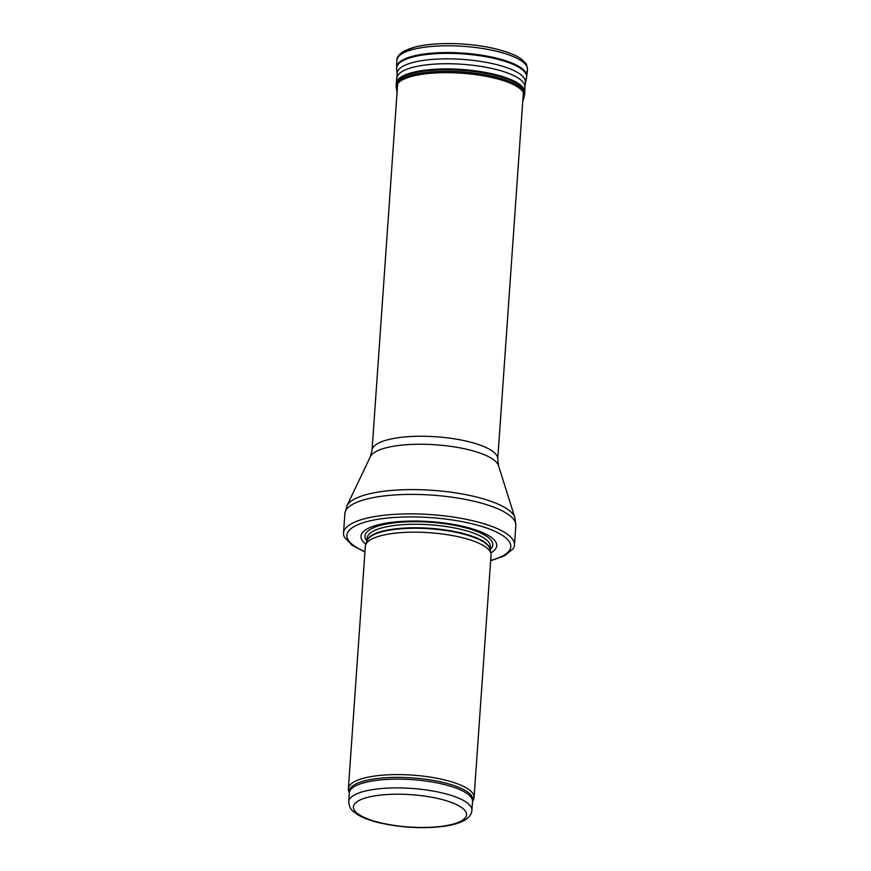 <?xml version="1.0" encoding="UTF-8"?>
<svg xmlns="http://www.w3.org/2000/svg" width="871" height="871" viewBox="0 0 871 871"><rect width="100%" height="100%" fill="white"/><g stroke="black" fill="none" stroke-linecap="round" stroke-linejoin="round"><path stroke-width="1.31" d="M349.336 793.013A62.048 17.714 -176 0 1 412.288 777.901A62.048 17.714 -176 0 1 472.518 801.625L473.563 799.371A62.995 17.986 -176 0 0 474.074 797.455A62.995 17.986 -176 0 0 412.484 775.114A62.995 17.986 -176 0 0 348.378 788.669A62.995 17.986 -176 0 0 348.618 790.639L349.336 793.024M474.074 797.455L491.026 555.023A62.995 17.986 -176 0 0 490.928 553.575A62.995 17.986 -176 0 0 429.436 532.693A62.995 17.986 -176 0 0 365.635 544.821A62.995 17.986 -176 0 0 365.33 546.237L348.378 788.669M490.798 552.943A68.036 19.423 -176 0 0 430.209 521.62A68.036 19.423 -176 0 0 365.853 544.201M490.623 560.793L504.32 555.927L513.019 548.926A85.685 24.464 -176 0 0 514.467 544.985A85.685 24.464 -176 0 0 430.699 514.598A85.685 24.464 -176 0 0 343.522 533.03A85.685 24.464 -176 0 0 344.415 537.135L351.971 545.224L364.927 551.996M471.908 810.313A61.743 17.627 -176 0 0 411.548 788.418A61.743 17.627 -176 0 0 348.738 801.701C349.619 810.444 353.245 811.097 356.838 814.156C362.282 817.586 369.696 820.449 379.092 822.725C400.627 827.624 421.934 828.854 443.001 826.437C450.797 825.414 457.177 823.77 462.153 821.516C468.348 818.566 471.603 814.831 471.908 810.313L472.528 801.527A61.743 17.627 -176 0 0 412.168 779.632A61.743 17.627 -176 0 0 349.347 792.915L348.738 801.701M379.952 822.649A56.702 16.19 4 0 1 383.49 794.788A56.702 16.19 4 0 1 466.518 815.038A56.702 16.19 4 0 1 379.952 822.649M490.928 553.575L490.035 549.274A61.808 17.649 -176 0 0 429.708 528.773A61.808 17.649 -176 0 0 367.116 540.673L365.635 544.821M490.112 549.623A61.743 17.627 -176 0 0 429.741 528.294A61.743 17.627 -176 0 0 366.996 541.011M490.133 549.743L490.351 546.672A61.743 17.627 -176 0 0 429.991 524.778A61.743 17.627 -176 0 0 367.17 538.06L366.952 541.12M490.144 549.601A64.04 18.28 -176 0 0 430.165 522.219A64.04 18.28 -176 0 0 366.963 540.989M490.645 560.401A82.146 23.452 -176 0 0 486.258 527.902A82.146 23.452 -176 0 0 373.833 520.041A82.146 23.452 -176 0 0 364.96 551.615M514.467 544.985L515.828 525.496A85.685 24.464 -176 0 0 432.06 495.12A85.685 24.464 -176 0 0 344.883 513.542L343.522 533.03M498.484 465.593A64.606 18.443 -176 0 0 435.587 444.776A64.606 18.443 -176 0 0 370.393 456.633L372.037 450.318A62.995 17.986 -176 0 1 436.142 436.774A62.995 17.986 -176 0 1 497.733 459.104L498.484 465.593L514.881 517.624A84.716 24.181 -176 0 0 432.397 490.319A84.716 24.181 -176 0 0 346.919 505.877L344.883 513.542M495.926 48.939A63.191 18.041 -176 0 0 495.817 48.907A63.191 18.041 -176 0 0 400.225 54.993M496.851 51.324A65.521 18.705 -176 0 0 430.677 46.533A65.521 18.705 -176 0 0 396.773 60.654C396.555 57.246 399.179 53.948 404.667 50.779L415.5 46.903C424.221 44.791 434.662 43.67 446.834 43.55C464.287 43.485 480.705 45.292 496.078 48.95C518.103 54.895 521.642 58.869 525.496 63.158C526.4 63.529 527.064 65.739 527.478 69.8A65.521 18.705 -176 0 0 496.851 51.324M526.03 73.055A65.521 18.705 -176 0 0 527.478 69.8L526.705 76.452A65.216 18.618 -176 0 0 496.23 58.074A65.216 18.618 -176 0 0 496.22 58.074A65.216 18.618 -176 0 0 430.361 53.294A65.216 18.618 -176 0 0 396.61 67.361L397.1 74.035L396.153 85.902L397.165 93.556M525.224 80.361A65.14 18.596 -176 0 0 526.476 77.824A65.14 18.596 -176 0 0 496.143 58.88A65.14 18.596 -176 0 0 496.122 58.88A65.14 18.596 -176 0 0 429.447 54.198A65.14 18.596 -176 0 0 396.643 68.744M524.549 84.792A64.312 18.367 -176 0 0 525.289 82.995A64.312 18.367 -176 0 0 495.381 64.302A64.312 18.367 -176 0 0 495.327 64.291A64.312 18.367 -176 0 0 429.49 59.674A64.312 18.367 -176 0 0 397.1 74.035M526.705 76.452L524.865 86.675A64.095 18.302 -176 0 0 494.935 69.19A64.095 18.302 -176 0 0 494.87 69.168A64.095 18.302 -176 0 0 397.002 77.726M524.865 86.675L524.832 91.988A64.432 18.4 -176 0 0 494.728 74.405A64.432 18.4 -176 0 0 494.674 74.394A64.432 18.4 -176 0 0 396.294 82.995M524.832 91.988L524.745 93.349A64.443 18.4 -176 0 0 494.674 75.2A64.443 18.4 -176 0 0 494.619 75.189A64.443 18.4 -176 0 0 429.545 70.475A64.443 18.4 -176 0 0 396.196 84.367M524.745 93.349L524.571 94.885A64.367 18.378 -176 0 0 494.532 76.746A64.367 18.378 -176 0 0 494.478 76.735A64.367 18.378 -176 0 0 429.468 72.021A64.367 18.378 -176 0 0 396.153 85.902M522.959 98.314A64.367 18.378 -176 0 0 524.32 96.006M522.894 99.37A64.193 18.324 -176 0 0 524.102 97.138A64.193 18.324 -176 0 0 494.358 78.096A64.193 18.324 -176 0 0 494.293 78.085A64.193 18.324 -176 0 0 427.988 73.534A64.193 18.324 -176 0 0 396.305 88.2M514.881 517.624L515.828 525.496M370.393 456.633L346.919 505.877M497.733 459.104L523.373 92.457M372.037 450.318L397.677 83.67M396.773 60.654L396.61 67.361M524.571 94.885L522.513 102.321"/></g></svg>
